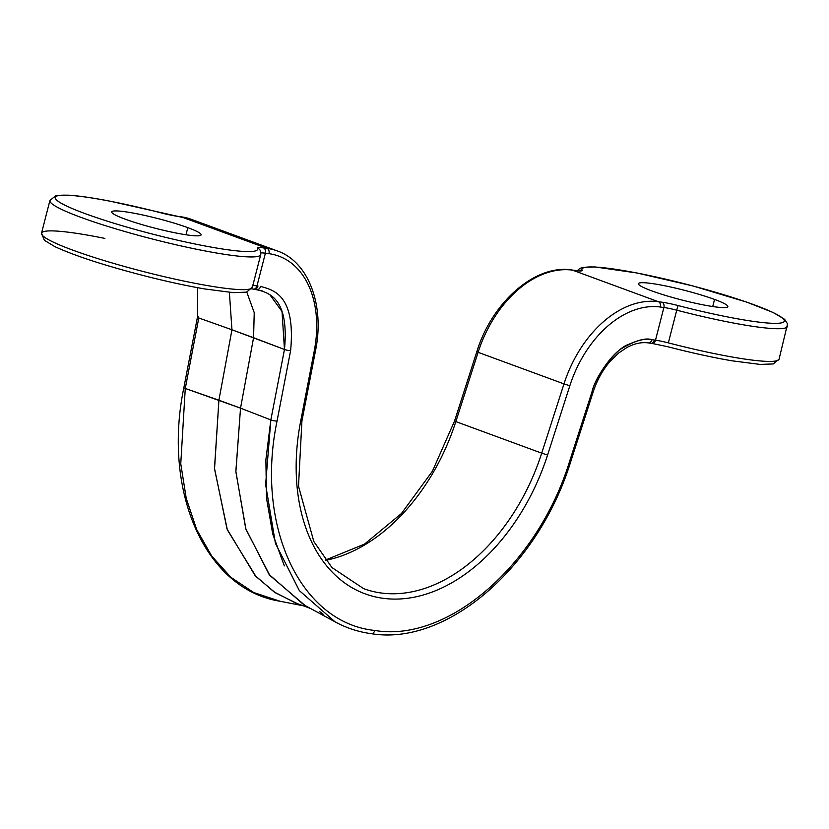 <?xml version="1.0" encoding="UTF-8"?>
<svg xmlns="http://www.w3.org/2000/svg" width="829" height="829" viewBox="0 0 829 829"><rect width="100%" height="100%" fill="white"/><g stroke="black" fill="none" stroke-linecap="round" stroke-linejoin="round"><path stroke-width="1.24" d="M263.467 247.902A21.772 2.363 14.4 0 0 257.436 248.244A104.485 11.347 -165.6 0 1 159.023 235.747A104.485 11.347 -165.6 0 1 55.17 197.571A104.485 11.347 -165.6 0 1 161.51 212.97A21.772 2.363 14.4 0 0 177.593 216.328L181.157 216.815L267.042 248.389L263.467 247.902A4.352 3.161 97.8 0 1 265.394 253.197A17.409 1.896 14.4 0 0 260.917 253.021A17.409 1.896 14.4 0 1 265.394 253.197A4.352 3.161 -82.2 0 0 263.467 247.902L267.042 248.389A4.352 3.161 97.8 0 1 268.969 253.684L265.394 253.197L257 285.891L257.954 286.026A4.352 3.161 97.8 0 1 254.368 289.238A4.352 3.161 97.8 0 0 257.964 286.026L257 285.891A4.352 3.161 97.8 0 1 253.405 289.103A4.352 3.161 -82.2 0 0 257 285.891L265.394 253.197L268.969 253.684A4.352 3.161 -82.2 0 0 267.042 248.389A104.485 70.859 -69.8 0 1 277.269 250.928A104.485 70.859 110.2 0 0 267.042 248.389L181.157 216.815A104.485 70.859 -69.8 0 1 191.385 219.353A104.485 70.859 110.2 0 0 181.157 216.815A4.352 3.161 -82.2 0 0 180.67 216.69A4.352 3.161 97.8 0 1 181.157 216.815L177.593 216.328A21.772 2.363 -165.6 0 1 161.51 212.97L161.51 212.97A104.485 11.347 14.4 0 0 55.17 197.571A104.485 11.347 14.4 0 0 159.023 235.747A104.485 11.347 14.4 0 0 257.436 248.244A4.352 4.311 -25.9 0 1 260.275 250.534A4.352 4.311 154.1 0 0 257.436 248.244A21.772 2.363 -165.6 0 1 263.467 247.902M125.003 219.094A46.144 5.015 14.4 0 0 188.235 235.084A46.144 5.015 14.4 0 0 187.81 227.654A46.144 5.015 14.4 0 0 124.578 211.675A46.144 5.015 14.4 0 0 125.003 219.094A46.144 5.015 14.4 0 0 173.074 232.41A46.144 5.015 14.4 0 0 201.095 234.856A46.144 5.015 14.4 0 0 187.81 227.654L185.986 234.752L187.81 227.654A46.144 5.015 14.4 0 0 139.728 214.348A46.144 5.015 14.4 0 0 111.708 211.903A46.144 5.015 14.4 0 0 125.003 219.094M297.155 603.553L275.269 592.714L255.954 576.476L227.364 529.907L214.535 468.893L218.908 400.21L231.954 329.766L284.461 349.475A4.352 0.746 10.9 0 0 290.606 350.646C296.077 293.031 271.736 289.891 260.575 286.378A4.352 3.161 97.7 0 1 256.493 289.466A4.352 3.161 -82.3 0 0 257.021 289.59A4.352 3.161 -82.3 0 0 260.575 286.378C271.736 289.891 296.077 293.031 290.606 350.646L277.041 421.101C255.135 525.876 300.295 622.848 374.749 630.454C447.847 642.962 538.083 564.59 569.72 460.986L592.02 391.723C594.901 378.853 611.253 353.973 622.683 347.952C635.988 340.325 645.729 337.579 651.915 339.703A4.352 3.161 97.8 0 1 648.361 342.916M252.918 288.979A4.352 3.161 -82.2 0 0 253.405 289.103L262.71 291.02M252.772 285.663A17.409 1.896 -165.6 0 1 257 285.891A17.409 1.896 -165.6 0 0 252.772 285.663M104.9 238.42A108.837 11.824 14.4 0 0 41.523 233.198A108.837 11.824 14.4 0 0 143.997 271.715A108.837 11.824 14.4 0 0 252.348 287.331A108.837 11.824 14.4 0 0 252.171 286.16M41.523 233.198L44.341 240.275L54.921 246.669C76.019 256.337 107.697 266.523 149.945 277.218C170.09 282.223 188.432 286.15 204.97 288.989L233.332 292.637L246.493 292.16L252.348 287.331A108.837 11.824 -165.6 0 1 143.997 271.715A108.837 11.824 -165.6 0 1 41.523 233.198L49.916 200.504A108.837 11.824 14.4 0 0 152.391 239.021A108.837 11.824 14.4 0 0 260.741 254.638A108.837 11.824 -165.6 0 1 152.391 239.021A108.837 11.824 -165.6 0 1 49.916 200.504L55.792 195.665L68.154 195.157C78.527 195.758 92.589 197.789 110.33 201.229L177.095 216.203A4.352 3.161 97.8 0 1 177.593 216.328A4.352 3.161 -82.2 0 0 177.095 216.203L191.385 219.353L277.269 250.928C308.502 261.612 324.885 305.227 315.517 350.667A4.352 0.746 -169.1 0 1 314.253 350.936A100.122 67.905 110.2 0 0 268.969 253.684A100.122 67.905 110.2 0 1 314.253 350.936A4.352 0.746 10.9 0 0 315.517 350.667L301.911 421.101A4.352 0.746 -169.1 0 1 300.637 421.381L314.253 350.936L300.637 421.381A4.352 0.746 10.9 0 0 301.911 421.101L298.502 486.167L313.818 541.513L331.952 567.564L363.682 588.673A177.779 120.568 110.2 0 0 541.72 453.162L455.836 421.588A177.779 120.568 -69.8 0 1 325.693 560.331A177.779 120.568 -69.8 0 0 455.836 421.588L454.551 421.018L455.836 421.588L478.095 352.315L455.836 421.588L541.72 453.162L563.979 383.889L541.72 453.162L547.575 455.028A182.131 123.511 -69.8 0 1 383.008 598.289A182.131 123.511 -69.8 0 1 300.637 421.381A182.131 123.511 -69.8 0 0 383.008 598.289A182.131 123.511 -69.8 0 0 547.575 455.028L541.72 453.162A177.779 120.568 110.2 0 1 363.682 588.673M260.565 253.467A4.352 4.311 154.1 0 0 260.275 250.534L260.741 254.638A108.837 11.824 14.4 0 0 260.565 253.467M577.316 270.71L579.637 268.523L582.528 267.435L594.89 266.928L637.066 273L692.878 285.932L746.753 302.129L773.374 312.595L784.68 319.352L787.55 323.911L779.084 359.102A108.837 11.824 -165.6 0 1 668.35 342.874L676.744 310.181A108.837 11.824 14.4 0 0 787.477 326.408A108.837 11.824 -165.6 0 1 676.744 310.181L678.039 305.549L676.744 310.181A17.409 1.896 14.4 0 0 663.884 307.497L655.49 340.191A17.409 1.896 -165.6 0 1 668.35 342.874A108.837 11.824 14.4 0 0 779.084 359.102L773.229 363.941L760.048 364.408L731.655 360.76C712.339 357.423 690.951 352.719 667.469 346.657L651.895 343.403A4.352 3.161 -82.2 0 0 655.49 340.191A4.352 3.161 97.8 0 1 651.895 343.403L650.941 343.268A4.352 3.161 -82.2 0 1 650.444 343.144A4.352 3.161 -82.2 0 0 650.941 343.268A4.352 3.161 -82.2 0 0 654.527 340.056L655.49 340.191A17.409 1.896 -165.6 0 1 668.35 342.874L676.744 310.181A17.409 1.896 14.4 0 0 663.884 307.497A4.352 3.161 -82.2 0 0 661.956 302.202A21.772 2.363 -165.6 0 1 678.039 305.549A104.485 11.347 14.4 0 0 784.369 320.958A104.485 11.347 14.4 0 0 680.526 282.782A104.485 11.347 14.4 0 0 582.113 270.285A21.772 2.363 -165.6 0 1 576.072 270.627L572.507 270.14L658.381 301.715L661.956 302.202A21.772 2.363 -165.6 0 1 678.039 305.549A104.485 11.347 14.4 0 0 784.369 320.958A104.485 11.347 14.4 0 0 680.526 282.782A104.485 11.347 14.4 0 0 582.113 270.285A21.772 2.363 -165.6 0 1 576.072 270.627A4.352 3.161 -82.2 0 0 575.585 270.503A4.352 3.161 97.8 0 1 576.072 270.627L572.507 270.14A4.352 3.161 -82.2 0 0 572.01 270.016A4.352 3.161 -82.2 0 0 571.461 270.005M714.546 299.424A46.144 5.015 -165.6 0 1 714.971 306.854A46.144 5.015 -165.6 0 1 651.739 290.875A46.144 5.015 -165.6 0 1 651.314 283.445A46.144 5.015 -165.6 0 1 714.546 299.424L712.722 306.533L714.546 299.424A46.144 5.015 14.4 0 0 666.464 286.119A46.144 5.015 14.4 0 0 638.444 283.673A46.144 5.015 14.4 0 0 651.739 290.875A46.144 5.015 14.4 0 0 699.811 304.181A46.144 5.015 14.4 0 0 727.831 306.626A46.144 5.015 14.4 0 0 714.546 299.424M647.832 342.791A4.352 3.161 -82.2 0 0 651.915 339.703C646.537 338.242 638.651 339.859 628.247 344.553C616.693 347.993 595.564 375.433 592.02 391.723L593.16 391.951C597.067 380.034 602.828 369.703 610.465 360.957L618.88 352.874L626.838 347.538C634.382 343.517 641.553 341.973 648.319 342.905L650.931 343.268A4.352 3.161 -82.2 0 0 654.527 340.056L651.915 339.703L655.49 340.191L663.884 307.497L660.309 307.01A4.352 3.161 -82.2 0 0 658.381 301.715L661.956 302.202A4.352 3.161 97.8 0 1 663.884 307.497L660.309 307.01A100.122 67.905 110.2 0 0 569.834 385.765L547.575 455.028L569.834 385.765L563.979 383.889L569.834 385.765A100.122 67.905 110.2 0 1 660.309 307.01A4.352 3.161 97.8 0 0 658.381 301.715A104.485 70.859 110.2 0 0 563.979 383.889A104.485 70.859 -69.8 0 1 658.381 301.715L572.507 270.14A104.485 70.859 110.2 0 0 478.095 352.315L563.979 383.889L478.095 352.315A104.485 70.859 -69.8 0 1 572.507 270.14A4.352 3.161 97.8 0 0 572.01 270.016L579.139 270.948M582.113 270.285A4.352 4.311 154.1 0 0 578.766 270.814A4.352 4.311 -25.9 0 1 582.113 270.285M455.691 421.246L454.551 421.018L432.448 471.152L401.412 513.534L364.522 544.104L325.465 560.041M477.95 351.983L476.81 351.755C492.043 301.849 535.586 263.964 572.01 270.016M280.088 601.253L253.643 592.497L230.928 577.357L211.727 556.135L196.67 529.524L186.235 498.395L180.763 463.732L185.271 388.449A4.352 0.746 -169.1 0 1 183.883 387.609A4.352 0.746 -169.1 0 1 183.883 387.599A4.352 0.746 10.9 0 0 185.271 388.449L180.763 463.753L186.245 498.416L196.691 529.565L211.768 556.166L230.97 577.388L253.705 592.517L279.207 601.087L303.155 605.761M246.793 292.088L254.234 312.668L253.57 337.714L240.534 408.158L185.271 388.449L218.908 400.21L214.493 468.364L227.032 529.016L255.104 575.564L274.109 591.947L295.684 603.025M198.784 317.973L185.271 388.449L198.784 317.973A4.352 0.746 -169.1 0 1 197.447 317.144A4.352 0.746 -169.1 0 1 198.722 316.865A4.352 0.746 10.9 0 0 198.784 317.973L231.954 329.766L198.784 317.973M229.374 292.336L231.954 329.766L253.57 337.714L240.534 408.158L270.845 419.909A4.352 0.746 10.9 0 0 277.041 421.101L290.606 350.646A4.352 0.746 -169.1 0 1 284.461 349.475L282.026 311.517L270.15 295.134M256.493 289.466C266.917 292.741 289.611 295.663 284.461 349.475L270.845 419.909L284.461 349.475L253.57 337.714M284.337 565.896L272.741 534.063L266.503 498.27L265.881 459.763L270.845 419.909L240.534 408.158L235.85 471.338L245.695 528.539L269.135 574.497L304.005 604.932M323.175 614.279L319.476 611.439M371.164 633.667A4.352 3.161 -82.2 0 0 374.749 630.454C300.295 622.848 255.135 525.876 277.041 421.101A4.352 0.746 -169.1 0 1 270.845 419.909L265.622 484.582L275.425 543.327L299.321 590.59L335.092 621.864C346.346 627.999 358.377 631.926 371.164 633.667M570.86 461.214L569.72 460.986C538.083 564.58 447.847 642.962 374.749 630.454A4.352 3.161 97.8 0 1 371.154 633.657C447.194 646.382 538.705 566.29 570.86 461.214L593.16 391.951L592.02 391.723L569.72 460.986L570.86 461.214M305.186 605.564L269.808 575.367L245.954 529.327L235.871 471.794L240.534 408.158L218.908 400.21L231.954 329.766M251.674 288.896L253.405 289.103M454.551 421.018L476.81 351.755M279.135 601.077C204.877 588.683 162.329 491.037 183.883 387.599L197.447 317.144L197.623 287.684M304.036 604.942L333.983 621.253M310.471 608.445L295.694 603.015M260.741 254.638L252.348 287.331"/></g></svg>
